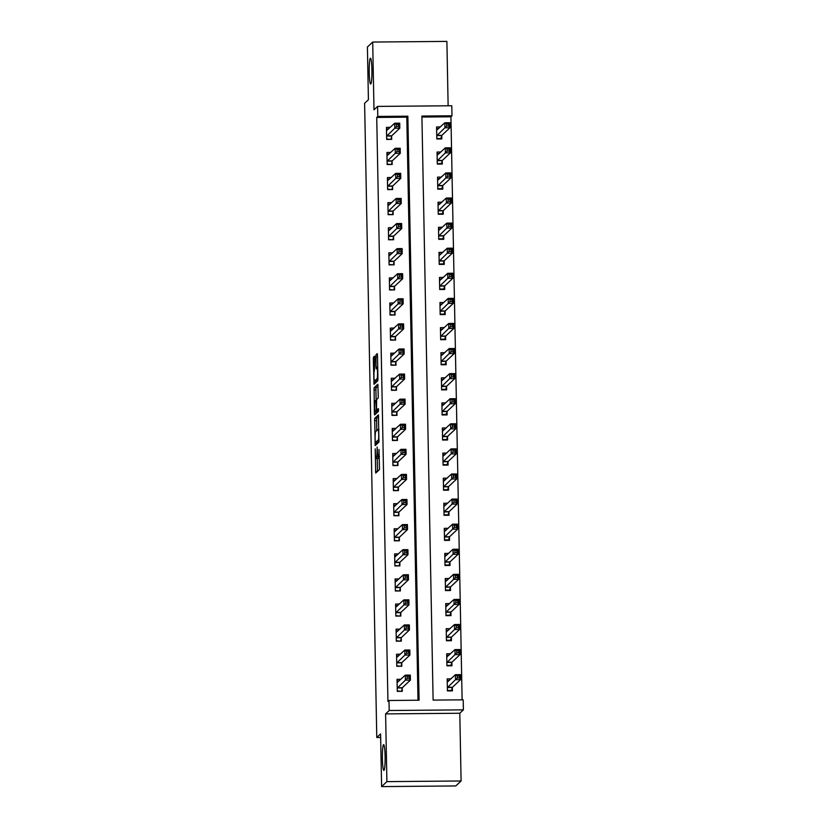<?xml version="1.0" encoding="UTF-8"?>
<svg xmlns="http://www.w3.org/2000/svg" width="828" height="828" viewBox="0 0 828 828"><rect width="100%" height="100%" fill="white"/><g stroke="black" fill="none" stroke-linecap="round" stroke-linejoin="round"><path stroke-width="1.24" d="M375.198 448.848L375.705 473.078L379.472 469.559L378.996 449.438A6.334 0.673 -90.5 0 1 378.458 456.373L378.137 456.663A6.334 0.673 -90.5 0 1 378.075 456.694A6.334 0.673 -90.5 0 1 377.361 450.981L377.144 447.027L377.061 451.26A6.334 0.673 -90.5 0 1 376.523 458.184L376.212 458.474A6.334 0.673 -90.5 0 1 376.15 458.505A6.334 0.673 -90.5 0 1 375.426 452.802L375.198 448.848M370.809 83.97A12.906 1.377 -90.5 0 0 371.927 70.483A12.906 1.377 -90.5 0 0 370.447 58.219A12.906 1.377 -90.5 0 0 370.313 58.281A12.906 1.377 -90.5 0 0 369.195 71.767A12.906 1.377 -90.5 0 0 370.675 84.032A12.906 1.377 -90.5 0 0 370.809 83.97M383.985 770.371A12.906 1.377 -90.5 0 0 385.103 756.885A12.906 1.377 -90.5 0 0 383.623 744.62A12.906 1.377 -90.5 0 0 383.499 744.682A12.906 1.377 -90.5 0 0 382.381 758.169A12.906 1.377 -90.5 0 0 383.85 770.433A12.906 1.377 -90.5 0 0 383.985 770.371M374.794 357.924L374.577 356.144L373.5 357.137L373.335 359.3L374.008 384.327L377.765 380.808L377.93 378.644L377.485 355.398L377.257 353.618L375.974 354.808L375.995 366.928L376.222 368.708L376.875 368.108A5.299 0.559 -90.5 0 1 376.926 368.087A5.299 0.559 -90.5 0 1 377.527 373.117A5.299 0.559 -90.5 0 1 377.071 378.655L374.608 380.963A5.299 0.559 -90.5 0 1 374.556 380.983A5.299 0.559 -90.5 0 1 373.945 375.953A5.299 0.559 -90.5 0 1 374.411 370.426L374.794 357.924M377.785 116.448L377.589 106.408L451.788 105.756L451.984 115.796L421.907 116.055L433.116 700.095L463.194 699.836L463.39 709.865L389.191 710.517L388.994 700.488L419.082 700.219L407.862 116.179L377.785 116.448L376.73 117.441L387.939 701.482L388.994 700.488M381.604 786.6L386.893 781.632L461.092 780.98L455.804 785.948L381.604 786.6L380.59 733.918L376.781 737.489L364.61 103.283L368.419 99.702L367.404 47.02L372.693 42.052L373.997 109.793L377.589 106.408M461.092 780.98L459.799 713.25L385.6 713.902L386.893 781.632M385.6 713.902L389.191 710.517M374.68 418.399L375.177 445.599L378.945 442.08L378.437 414.88L374.68 418.399L376.688 418.378L376.709 430.632M376.347 411.599L376.378 413.162L374.37 413.182L374.09 387.763L377.827 384.254L378.261 395.981L378.096 398.144L376.585 399.572L376.533 408.339L376.761 410.119L378.365 408.628M374.37 413.182L374.598 414.963L378.417 411.381L378.375 408.618M448.134 105.787L446.892 41.4L372.693 42.052M418.005 700.229L406.807 117.172L376.73 117.441M400.887 679.281L397.047 679.312L397.274 691.359L402.284 691.318L402.222 688.047M400.4 654.192L396.56 654.234L396.788 666.271L401.808 666.23L401.746 662.959M399.924 629.104L396.084 629.145L396.312 641.183L401.321 641.141L401.259 637.87M399.438 604.016L395.598 604.057L395.825 616.094L400.845 616.053L400.783 612.782M398.961 578.938L395.111 578.969L395.349 591.006L400.359 590.964L400.297 587.704M398.475 553.849L394.635 553.88L394.863 565.917L399.883 565.876L399.82 562.616M397.999 528.761L394.149 528.792L394.387 540.829L399.396 540.787L399.334 537.527M397.512 503.672L393.673 503.703L393.9 515.751L398.92 515.699L398.848 512.439M397.036 478.584L393.186 478.615L393.424 490.662L398.434 490.611L398.371 487.35M396.55 453.496L392.71 453.527L392.938 465.574L397.947 465.522L397.885 462.262M396.074 428.407L392.224 428.438L392.462 440.486L397.471 440.434L397.409 437.174M395.587 403.319L391.747 403.35L391.975 415.397L396.985 415.356L396.922 412.085M395.101 378.23L391.261 378.261L391.489 390.309L396.508 390.267L396.446 386.997M394.625 353.142L390.785 353.183L391.013 365.22L396.022 365.179L395.96 361.908M394.138 328.054L390.298 328.095L390.526 340.132L395.546 340.091L395.484 336.82M393.662 302.965L389.812 303.007L390.05 315.044L395.059 315.002L394.997 311.732M393.176 277.877L389.336 277.918L389.564 289.955L394.583 289.914L394.521 286.654M392.7 252.799L388.849 252.83L389.088 264.867L394.097 264.825L394.035 261.565M392.213 227.71L388.373 227.741L388.601 239.778L393.621 239.737L393.559 236.477M391.737 202.622L387.887 202.653L388.125 214.69L393.134 214.649L393.072 211.388M391.251 177.534L387.411 177.565L387.639 189.612L392.658 189.56L392.586 186.3M390.775 152.445L386.924 152.476L387.162 164.524L392.172 164.472L392.11 161.212M390.288 127.357L386.448 127.388L386.676 139.435L391.685 139.383L391.623 136.123M462.117 699.846L450.929 116.789L421.918 117.038M451.022 678.846L447.182 678.877L447.41 690.914L452.419 690.873L452.357 687.613M450.535 653.758L446.696 653.789L446.923 665.826L451.943 665.784L451.881 662.524M450.059 628.669L446.209 628.7L446.447 640.748L451.457 640.696L451.395 637.436M449.573 603.581L445.733 603.612L445.961 615.659L450.981 615.608L450.918 612.347M449.097 578.493L445.247 578.524L445.485 590.571L450.494 590.519L450.432 587.259M448.61 553.404L444.771 553.435L444.998 565.483L450.018 565.441L449.956 562.171M448.134 528.316L444.284 528.347L444.522 540.394L449.532 540.353L449.469 537.082M447.648 503.227L443.808 503.258L444.036 515.306L449.045 515.264L448.983 511.994M447.172 478.139L443.322 478.18L443.56 490.217L448.569 490.176L448.507 486.905M446.685 453.051L442.845 453.092L443.073 465.129L448.083 465.088L448.02 461.817M446.199 427.962L442.359 428.004L442.587 440.041L447.606 439.999L447.544 436.739M445.723 402.884L441.883 402.915L442.111 414.952L447.12 414.911L447.058 411.651M445.236 377.796L441.396 377.827L441.624 389.864L446.644 389.822L446.582 386.562M444.76 352.707L440.92 352.738L441.148 364.775L446.157 364.734L446.095 361.474M444.274 327.619L440.434 327.65L440.662 339.697L445.681 339.646L445.619 336.385M443.798 302.53L439.947 302.562L440.185 314.609L445.195 314.557L445.133 311.297M443.311 277.442L439.471 277.473L439.699 289.521L444.719 289.469L444.657 286.209M442.835 252.354L438.985 252.385L439.223 264.432L444.232 264.391L444.17 261.12M442.349 227.265L438.509 227.296L438.736 239.344L443.756 239.302L443.684 236.032M441.873 202.177L438.022 202.208L438.26 214.255L443.27 214.214L443.208 210.943M441.386 177.088L437.546 177.13L437.774 189.167L442.783 189.126L442.721 185.855M440.91 152L437.06 152.041L437.298 164.079L442.307 164.037L442.245 160.767M440.424 126.912L436.584 126.953L436.811 138.99L441.821 138.949L441.759 135.678M376.781 737.489L380.663 737.458M450.929 116.789L451.984 115.796M459.799 713.25L463.39 709.865M406.807 117.172L407.862 116.179M378.085 458.464A6.334 0.673 -90.5 0 0 378.148 458.495A6.334 0.673 -90.5 0 0 378.22 458.464L376.212 458.474M378.882 456.683A6.334 0.673 -90.5 0 1 378.531 458.163L378.22 458.464M377.247 458.495L377.496 471.411M378.665 416.525L376.688 418.378M376.937 442.607L376.968 443.932M375.208 441.376L375.374 442.618L378.655 439.533L378.727 435.166A6.334 0.673 -90.5 0 0 378.003 429.453A6.334 0.673 -90.5 0 0 377.941 429.484L375.695 431.585A6.334 0.673 -90.5 0 0 375.146 438.519L375.208 441.376M379.1 440.982L377.371 442.607L375.374 442.618M376.129 400.224L375.922 389.916L373.925 389.936M378.075 385.9L376.098 387.752L375.922 389.916M375.012 401.042A5.299 0.559 -90.5 0 0 374.546 406.579A5.299 0.559 -90.5 0 0 375.156 411.609A5.299 0.559 -90.5 0 0 375.208 411.588L376.078 410.771L376.243 408.608L375.891 400.224L375.012 401.042M377.102 411.568A5.299 0.559 -90.5 0 0 377.164 411.599A5.299 0.559 -90.5 0 0 377.216 411.568L375.208 411.588M378.21 410.108L377.216 411.568M376.502 380.942A5.299 0.559 -90.5 0 0 376.564 380.973A5.299 0.559 -90.5 0 0 376.616 380.942L374.608 380.963M377.92 379.721L376.616 380.942M375.757 380.973L375.788 382.66M451.322 690.883L452.461 687.261L460.544 679.674L455.524 679.716L455.431 674.696L447.244 682.137M447.399 690.469L451.809 690.428M447.203 680.43L449.345 680.409M457.242 675.938L455.431 674.696L460.451 674.654L460.544 679.674L459.281 677.925L459.25 675.917L457.242 675.938L457.284 677.946L459.281 677.925M447.348 687.654L457.284 677.946M460.451 674.654L459.25 675.917M399.21 680.854L397.067 680.875M401.187 691.328L397.264 690.904M407.148 678.38L409.146 678.36L409.115 676.352L407.107 676.372L407.148 678.38L405.389 680.161L405.296 675.141L410.315 675.099L410.409 680.109L405.389 680.161L397.212 688.099M397.109 682.582L405.296 675.141L407.107 676.372M409.146 678.36L410.409 680.109L402.325 687.706L401.673 690.862M409.115 676.352L410.315 675.099M450.846 665.795L451.974 662.172L460.057 654.586L455.048 654.627L454.955 649.607L446.758 657.049M446.923 665.381L451.332 665.339M446.727 655.341L448.869 655.321M456.756 650.849L454.955 649.607L459.964 649.566L460.057 654.586L458.805 652.837L458.764 650.829L456.756 650.849L456.797 652.857L458.805 652.837M446.861 662.566L456.797 652.857M459.964 649.566L458.764 650.829M450.36 640.706L451.498 637.084L459.581 629.497L454.562 629.539L454.469 624.529L446.282 631.971M446.437 640.292L450.846 640.251M446.24 630.253L448.383 630.232M456.28 625.761L454.469 624.529L459.478 624.478L459.581 629.497L458.319 627.748L458.277 625.74L456.28 625.761L456.311 627.769L458.319 627.748M446.385 637.477L456.311 627.769M459.478 624.478L458.277 625.74M449.883 615.618L451.012 611.995L459.095 604.409L454.086 604.45L453.992 599.441L445.795 606.883M445.95 615.204L450.37 615.163M445.764 605.164L447.907 605.154M455.793 600.673L453.992 599.441L459.002 599.389L459.095 604.409L457.843 602.66L457.801 600.652L455.793 600.673L455.835 602.68L457.843 602.66M445.899 612.389L455.835 602.68M459.002 599.389L457.801 600.652M398.734 655.766L396.591 655.786M400.711 666.24L396.788 665.815M406.662 653.292L408.67 653.271L408.628 651.274L406.62 651.284L406.662 653.292L404.913 655.072L404.82 650.052L409.829 650.011L409.922 655.031L404.913 655.072L396.726 663.011M396.622 657.494L404.82 650.052L406.62 651.284M408.67 653.271L409.922 655.031L401.849 662.617L401.197 665.784M408.628 651.274L409.829 650.011M398.247 630.677L396.105 630.698M400.224 641.151L396.301 640.727M406.186 628.204L408.183 628.193L408.152 626.185L406.144 626.196L406.186 628.204L404.426 629.984L404.333 624.964L409.342 624.923L409.446 629.942L404.426 629.984L396.25 637.922M396.146 632.406L404.333 624.964L406.144 626.196M408.183 628.193L409.446 629.942L401.363 637.529L400.711 640.696M408.152 626.185L409.342 624.923M397.771 605.589L395.629 605.61M399.748 616.063L395.815 615.639M405.699 603.115L407.707 603.105L407.666 601.097L405.658 601.107L405.699 603.115L403.95 604.895L403.857 599.876L408.866 599.834L408.96 604.854L403.95 604.895L395.763 612.834M395.66 607.317L403.857 599.876L405.658 601.107M407.707 603.105L408.96 604.854L400.876 612.441L400.234 615.608M407.666 601.097L408.866 599.834M449.397 590.53L450.535 586.917L458.619 579.321L453.599 579.372L453.506 574.353L445.309 581.794M445.474 590.116L449.883 590.074M445.278 580.076L447.42 580.066M455.317 575.584L453.506 574.353L458.515 574.301L458.619 579.321L457.356 577.571L457.315 575.563L455.317 575.584L455.348 577.592L457.356 577.571M445.423 587.3L455.348 577.592M458.515 574.301L457.315 575.563M397.285 580.5L395.142 580.521M399.262 590.975L395.339 590.561M405.213 578.027L407.221 578.016L407.179 576.009L405.182 576.019L405.213 578.027L403.464 579.807L403.371 574.787L408.38 574.746L408.483 579.766L403.464 579.807L395.287 587.745M395.173 582.229L403.371 574.787L405.182 576.019M407.221 578.016L408.483 579.766L400.4 587.352L399.748 590.519M407.179 576.009L408.38 574.746M448.911 565.441L450.049 561.829L458.132 554.232L453.123 554.284L453.019 549.264L444.833 556.706M444.988 565.027L449.397 564.986M444.802 554.998L446.944 554.977M454.831 550.496L453.019 549.264L458.039 549.223L458.132 554.232L456.88 552.483L456.839 550.475L454.831 550.496L454.872 552.504L456.88 552.483M444.936 562.212L454.872 552.504M458.039 549.223L456.839 550.475M448.434 540.363L449.573 536.741L457.656 529.144L452.637 529.195L452.543 524.176L444.346 531.617M444.512 539.939L448.921 539.897M444.315 529.91L446.458 529.889M454.355 525.407L452.543 524.176L457.553 524.134L457.656 529.144L456.394 527.395L456.352 525.387L454.355 525.407L454.386 527.415L456.394 527.395M444.46 537.124L454.386 527.415M457.553 524.134L456.352 525.387M447.948 515.275L449.086 511.652L457.17 504.055L452.16 504.107L452.057 499.087L443.87 506.529M444.025 514.85L448.434 514.819M443.839 504.821L445.981 504.801M453.868 500.319L452.057 499.087L457.077 499.046L457.17 504.055L455.917 502.306L455.876 500.298L453.868 500.319L453.91 502.327L455.917 502.306M443.974 512.046L453.91 502.327M457.077 499.046L455.876 500.298M447.472 490.186L448.61 486.564L456.694 478.977L451.674 479.019L451.581 473.999L443.384 481.441M443.549 489.762L447.958 489.731M443.353 479.733L445.495 479.712M453.382 475.231L451.581 473.999L456.59 473.958L456.694 478.977L455.431 477.218L455.39 475.22L453.382 475.231L453.423 477.238L455.431 477.218M443.497 486.957L453.423 477.238M456.59 473.958L455.39 475.22M446.985 465.098L448.124 461.475L456.207 453.889L451.198 453.93L451.094 448.911L442.908 456.352M443.063 464.674L447.472 464.643M442.876 454.644L445.019 454.624M452.906 450.142L451.094 448.911L456.114 448.869L456.207 453.889L454.945 452.14L454.914 450.132L452.906 450.142L452.947 452.15L454.945 452.14M443.011 461.869L452.947 452.15M456.114 448.869L454.914 450.132M396.809 555.412L394.666 555.433M398.785 565.886L394.852 565.472M404.737 552.938L406.745 552.928L406.703 550.92L404.695 550.941L404.737 552.938L402.988 554.719L402.884 549.699L407.904 549.657L407.997 554.677L402.988 554.719L394.801 562.657M394.697 557.14L402.884 549.699L404.695 550.941M406.745 552.928L407.997 554.677L399.914 562.264L399.272 565.431M406.703 550.92L407.904 549.657M396.322 530.324L394.18 530.344M398.299 540.798L394.376 540.384M404.25 527.86L406.258 527.84L406.217 525.832L404.219 525.852L404.25 527.86L402.501 529.63L402.408 524.61L407.417 524.569L407.521 529.589L402.501 529.63L394.325 537.569M394.211 532.052L402.408 524.61L404.219 525.852M406.258 527.84L407.521 529.589L399.438 537.175L398.785 540.342M406.217 525.832L407.417 524.569M395.846 505.235L393.704 505.256M397.813 515.709L393.89 515.295M403.774 502.772L405.782 502.751L405.741 500.743L403.733 500.764L403.774 502.772L402.025 504.542L401.922 499.522L406.941 499.481L407.034 504.5L402.025 504.542L393.838 512.48M393.735 506.964L401.922 499.522L403.733 500.764M405.782 502.751L407.034 504.5L398.951 512.087L398.299 515.254M405.741 500.743L406.941 499.481M395.36 480.147L393.217 480.168M397.336 490.621L393.414 490.207M403.288 477.684L405.296 477.663L405.254 475.655L403.257 475.676L403.288 477.684L401.539 479.453L401.445 474.444L406.455 474.392L406.558 479.412L401.539 479.453L393.362 487.392M393.248 481.886L401.445 474.444L403.257 475.676M405.296 477.663L406.558 479.412L398.475 486.999L397.823 490.166M405.254 475.655L406.455 474.392M394.884 455.069L392.741 455.079M396.85 465.533L392.927 465.119M402.812 452.595L404.809 452.574L404.778 450.567L402.77 450.587L402.812 452.595L401.062 454.365L400.959 449.356L405.979 449.304L406.072 454.324L401.062 454.365L392.876 462.303M392.772 456.797L400.959 449.356L402.77 450.587M404.809 452.574L406.072 454.324L397.989 461.91L397.336 465.077M404.778 450.567L405.979 449.304M446.509 440.01L447.648 436.387L455.721 428.8L450.711 428.842L450.618 423.822L442.421 431.264M442.587 439.585L446.996 439.554M442.39 429.556L444.532 429.535M452.419 425.054L450.618 423.822L455.628 423.781L455.721 428.8L454.469 427.051L454.427 425.043L452.419 425.054L452.461 427.062L454.469 427.051M442.525 436.78L452.461 427.062M455.628 423.781L454.427 425.043M394.397 429.98L392.255 429.991M396.374 440.444L392.451 440.03M402.325 427.507L404.333 427.486L404.292 425.478L402.284 425.499L402.325 427.507L400.576 429.287L400.483 424.267L405.492 424.215L405.585 429.235L400.576 429.287L392.389 437.215M392.286 431.709L400.483 424.267L402.284 425.499M404.333 427.486L405.585 429.235L397.512 436.832L396.86 439.989M404.292 425.478L405.492 424.215M446.023 414.921L447.161 411.299L455.245 403.712L450.225 403.753L450.132 398.734L441.945 406.175M442.1 414.507L446.509 414.466M441.904 404.468L444.046 404.447M451.943 399.965L450.132 398.734L455.152 398.692L455.245 403.712L453.982 401.963L453.951 399.955L451.943 399.965L451.984 401.973L453.982 401.963M442.048 411.692L451.984 401.973M455.152 398.692L453.951 399.955M393.921 404.892L391.779 404.913M395.887 415.366L391.965 414.942M401.849 402.418L403.847 402.398L403.816 400.39L401.808 400.41L401.849 402.418L400.1 404.199L399.996 399.179L405.016 399.137L405.109 404.147L400.1 404.199L391.913 412.127M391.81 406.62L399.996 399.179L401.808 400.41M403.847 402.398L405.109 404.147L397.026 411.744L396.374 414.9M403.816 400.39L405.016 399.137M445.547 389.833L446.675 386.21L454.758 378.624L449.749 378.665L449.656 373.645L441.459 381.087M441.624 389.419L446.033 389.377M441.427 379.379L443.57 379.359M451.457 374.887L449.656 373.645L454.665 373.604L454.758 378.624L453.506 376.875L453.465 374.867L451.457 374.887L451.498 376.885L453.506 376.875M441.562 386.604L451.498 376.885M454.665 373.604L453.465 374.867M393.435 379.804L391.292 379.824M395.411 390.278L391.489 389.853M401.363 377.33L403.371 377.309L403.329 375.301L401.321 375.322L401.363 377.33L399.613 379.11L399.52 374.09L404.53 374.049L404.623 379.058L399.613 379.11L391.427 387.038M391.323 381.532L399.52 374.09L401.321 375.322M403.371 377.309L404.623 379.058L396.55 386.655L395.898 389.812M403.329 375.301L404.53 374.049M445.06 364.744L446.199 361.122L454.282 353.535L449.262 353.577L449.169 348.557L440.982 355.999M441.138 364.33L445.547 364.289M440.941 354.291L443.084 354.27M450.981 349.799L449.169 348.557L454.179 348.516L454.282 353.535L453.019 351.786L452.988 349.778L450.981 349.799L451.022 351.807L453.019 351.786M441.086 361.515L451.022 351.807M454.179 348.516L452.988 349.778M392.948 354.715L390.806 354.736M394.925 365.189L391.002 364.765M400.887 352.242L402.884 352.221L402.853 350.213L400.845 350.234L400.887 352.242L399.127 354.022L399.034 349.002L404.054 348.961L404.147 353.97L399.127 354.022L390.951 361.96M390.847 356.444L399.034 349.002L400.845 350.234M402.884 352.221L404.147 353.97L396.063 361.567L395.411 364.734M402.853 350.213L404.054 348.961M444.584 339.656L445.712 336.033L453.796 328.447L448.786 328.488L448.693 323.479L440.496 330.921M440.651 339.242L445.071 339.201M440.465 329.202L442.607 329.182M450.494 324.711L448.693 323.479L453.703 323.427L453.796 328.447L452.543 326.698L452.502 324.69L450.494 324.711L450.535 326.718L452.543 326.698M440.599 336.427L450.535 326.718M453.703 323.427L452.502 324.69M392.472 329.627L390.33 329.647M394.449 340.101L390.526 339.677M400.4 327.153L402.408 327.132L402.367 325.135L400.359 325.145L400.4 327.153L398.651 328.933L398.558 323.914L403.567 323.872L403.66 328.892L398.651 328.933L390.464 336.872M390.361 331.355L398.558 323.914L400.359 325.145M402.408 327.132L403.66 328.892L395.577 336.478L394.935 339.646M402.367 325.135L403.567 323.872M444.098 314.568L445.236 310.945L453.32 303.358L448.3 303.4L448.207 298.39L440.01 305.832M440.175 314.154L444.584 314.112M439.978 304.114L442.121 304.104M450.018 299.622L448.207 298.39L453.216 298.339L453.32 303.358L452.057 301.609L452.016 299.601L450.018 299.622L450.049 301.63L452.057 301.609M440.123 311.338L450.049 301.63M453.216 298.339L452.016 299.601M391.986 304.538L389.843 304.559M393.962 315.013L390.04 314.588M399.914 302.065L401.922 302.054L401.89 300.046L399.883 300.057L399.914 302.065L398.164 303.845L398.071 298.825L403.081 298.784L403.184 303.804L398.164 303.845L389.988 311.783M389.884 306.267L398.071 298.825L399.883 300.057M401.922 302.054L403.184 303.804L395.101 311.39L394.449 314.557M401.89 300.046L403.081 298.784M443.622 289.479L444.75 285.867L452.833 278.27L447.824 278.311L447.72 273.302L439.533 280.744M439.689 289.065L444.108 289.024M439.502 279.026L441.645 279.015M449.532 274.534L447.72 273.302L452.74 273.25L452.833 278.27L451.581 276.521L451.539 274.513L449.532 274.534L449.573 276.542L451.581 276.521M439.637 286.25L449.573 276.542M452.74 273.25L451.539 274.513M443.135 264.391L444.274 260.779L452.357 253.182L447.337 253.233L447.244 248.214L439.047 255.655M439.213 263.977L443.622 263.935M439.016 253.937L441.158 253.927M449.055 249.445L447.244 248.214L452.254 248.172L452.357 253.182L451.094 251.433L451.053 249.425L449.055 249.445L449.086 251.453L451.094 251.433M439.161 261.162L449.086 251.453M452.254 248.172L451.053 249.425M442.649 239.313L443.787 235.69L451.871 228.093L446.861 228.145L446.758 223.125L438.571 230.567M438.726 238.888L443.135 238.847M438.54 228.859L440.682 228.838M448.569 224.357L446.758 223.125L451.777 223.084L451.871 228.093L450.618 226.344L450.577 224.336L448.569 224.357L448.61 226.365L450.618 226.344M438.674 236.073L448.61 226.365M451.777 223.084L450.577 224.336M442.173 214.224L443.311 210.602L451.395 203.005L446.375 203.057L446.282 198.037L438.084 205.479M438.25 213.8L442.659 213.759M438.053 203.771L440.196 203.75M448.093 199.269L446.282 198.037L451.291 197.995L451.395 203.005L450.132 201.256L450.09 199.248L448.093 199.269L448.124 201.276L450.132 201.256M438.198 210.985L448.124 201.276M451.291 197.995L450.09 199.248M441.686 189.136L442.825 185.513L450.908 177.927L445.899 177.968L445.795 172.948L437.608 180.39M437.764 188.712L442.173 188.68M437.577 178.682L439.72 178.662M447.606 174.18L445.795 172.948L450.815 172.907L450.908 177.927L449.645 176.167L449.614 174.17L447.606 174.18L447.648 176.188L449.645 176.167M437.712 185.907L447.648 176.188M450.815 172.907L449.614 174.17M391.509 279.45L389.367 279.471M393.486 289.924L389.553 289.51M399.438 276.976L401.445 276.966L401.404 274.958L399.396 274.968L399.438 276.976L397.688 278.757L397.595 273.737L402.605 273.695L402.698 278.715L397.688 278.757L389.502 286.695M389.398 281.178L397.595 273.737L399.396 274.968M401.445 276.966L402.698 278.715L394.614 286.302L393.973 289.469M401.404 274.958L402.605 273.695M391.023 254.362L388.881 254.382M393 264.836L389.077 264.422M398.951 251.888L400.959 251.878L400.918 249.87L398.92 249.88L398.951 251.888L397.202 253.668L397.109 248.648L402.118 248.607L402.222 253.627L397.202 253.668L389.025 261.607M388.912 256.09L397.109 248.648L398.92 249.88M400.959 251.878L402.222 253.627L394.138 261.213L393.486 264.38M400.918 249.87L402.118 248.607M390.547 229.273L388.404 229.294M392.513 239.747L388.591 239.333M398.475 226.8L400.483 226.789L400.441 224.781L398.434 224.802L398.475 226.8L396.726 228.58L396.622 223.56L401.642 223.519L401.735 228.538L396.726 228.58L388.539 236.518M388.435 231.002L396.622 223.56L398.434 224.802M400.483 226.789L401.735 228.538L393.652 236.125L393 239.292M400.441 224.781L401.642 223.519M390.06 204.185L387.918 204.206M392.037 214.659L388.115 214.245M397.989 201.721L399.996 201.701L399.955 199.693L397.957 199.714L397.989 201.721L396.239 203.491L396.146 198.472L401.156 198.43L401.259 203.45L396.239 203.491L388.063 211.43M387.949 205.913L396.146 198.472L397.957 199.714M399.996 201.701L401.259 203.45L393.176 211.036L392.524 214.204M399.955 199.693L401.156 198.43M389.584 179.096L387.442 179.117M391.551 189.571L387.628 189.157M397.512 176.633L399.52 176.612L399.479 174.604L397.471 174.625L397.512 176.633L395.763 178.403L395.66 173.394L400.68 173.342L400.773 178.362L395.763 178.403L387.576 186.341M387.473 180.835L395.66 173.394L397.471 174.625M399.52 176.612L400.773 178.362L392.689 185.948L392.037 189.115M399.479 174.604L400.68 173.342M441.21 164.047L442.349 160.425L450.422 152.838L445.412 152.88L445.319 147.86L437.122 155.302M437.287 163.623L441.697 163.592M437.091 153.594L439.233 153.573M447.12 149.092L445.319 147.86L450.328 147.819L450.422 152.838L449.169 151.079L449.128 149.081L447.12 149.092L447.161 151.1L449.169 151.079M437.225 160.818L447.161 151.1M450.328 147.819L449.128 149.081M389.098 154.018L386.955 154.029M391.075 164.482L387.152 164.068M397.026 151.545L399.034 151.524L398.992 149.516L396.985 149.537L397.026 151.545L395.277 153.315L395.184 148.305L400.193 148.253L400.297 153.273L395.277 153.315L387.1 161.253M386.986 155.747L395.184 148.305L396.985 149.537M399.034 151.524L400.297 153.273L392.213 160.86L391.561 164.027M398.992 149.516L400.193 148.253M440.724 138.959L441.862 135.337L449.946 127.75L444.936 127.791L444.833 122.772L436.646 130.213M436.801 138.535L441.21 138.504M436.615 128.506L438.757 128.485M446.644 124.003L444.833 122.772L449.852 122.73L449.946 127.75L448.683 126.001L448.652 123.993L446.644 124.003L446.685 126.011L448.683 126.001M436.749 135.73L446.685 126.011M449.852 122.73L448.652 123.993M388.622 128.93L386.479 128.94M390.588 139.394L386.666 138.98M396.55 126.456L398.547 126.436L398.516 124.428L396.508 124.448L396.55 126.456L394.801 128.226L394.697 123.217L399.717 123.165L399.81 128.185L394.801 128.226L386.614 136.165M386.51 130.658L394.697 123.217L396.508 124.448M398.547 126.436L399.81 128.185L391.727 135.782L391.075 138.938M398.516 124.428L399.717 123.165M378.531 458.163L376.523 458.184M379.431 456.652L378.137 456.663M379.421 456.363L378.458 456.373M377.485 471.277L375.488 471.298M376.957 443.798L374.96 443.808M376.512 420.552L374.515 420.562M376.098 387.752L374.09 387.763M376.761 410.119L378.531 410.098L376.781 410.108M378.085 410.75L376.078 410.771M376.45 400.224L375.912 400.234L376.45 400.214M377.93 378.644L377.071 378.655M377.713 366.907L375.995 366.928M377.516 356.961L375.808 356.982M377.464 354.798L375.974 354.808M375.788 382.526L373.78 382.546M374.825 359.29L373.335 359.3M374.763 357.127L373.5 357.137M452.388 687.478L447.368 687.53M452.461 687.261L447.451 687.302M397.316 687.747L402.325 687.706M397.233 687.965L402.253 687.923M451.902 662.39L446.892 662.441M451.974 662.172L446.965 662.224M451.426 637.312L446.406 637.353M451.498 637.084L446.489 637.136M450.939 612.223L445.93 612.265M451.012 611.995L446.002 612.047M396.829 662.659L401.849 662.617M396.757 662.876L401.766 662.835M396.353 637.57L401.363 637.529M396.27 637.788L401.29 637.746M395.867 612.482L400.876 612.441M395.794 612.699L400.804 612.658M450.453 587.135L445.443 587.176M450.535 586.917L445.516 586.959M395.38 587.394L400.4 587.352M395.308 587.621L400.328 587.569M449.977 562.046L444.967 562.088M450.049 561.829L445.04 561.87M449.49 536.958L444.481 536.999M449.573 536.741L444.553 536.782M449.014 511.87L443.994 511.911M449.086 511.652L444.077 511.694M448.528 486.781L443.518 486.823M448.61 486.564L443.591 486.605M448.051 461.693L443.032 461.734M448.124 461.475L443.115 461.517M394.904 562.305L399.914 562.264M394.832 562.533L399.841 562.481M394.418 537.217L399.438 537.175M394.345 537.444L399.355 537.393M393.942 512.139L398.951 512.087M393.859 512.356L398.879 512.304M393.455 487.05L398.475 486.999M393.383 487.268L398.392 487.226M392.979 461.962L397.989 461.91M392.896 462.179L397.916 462.138M447.565 436.604L442.556 436.646M447.648 436.387L442.628 436.428M392.493 436.873L397.512 436.832M392.42 437.091L397.43 437.049M447.089 411.516L442.069 411.568M447.161 411.299L442.152 411.34M392.017 411.785L397.026 411.744M391.934 412.002L396.954 411.961M446.602 386.428L441.593 386.479M446.675 386.21L441.666 386.252M391.53 386.697L396.55 386.655M391.458 386.914L396.467 386.873M446.126 361.339L441.107 361.391M446.199 361.122L441.189 361.174M391.054 361.608L396.063 361.567M390.971 361.826L395.991 361.784M445.64 336.261L440.631 336.303M445.712 336.033L440.703 336.085M390.568 336.52L395.577 336.478M390.495 336.737L395.505 336.696M445.164 311.173L440.144 311.214M445.236 310.945L440.217 310.997M390.091 311.431L395.101 311.39M390.009 311.649L395.028 311.607M444.677 286.084L439.668 286.126M444.75 285.867L439.74 285.908M444.191 260.996L439.182 261.037M444.274 260.779L439.254 260.82M443.715 235.908L438.695 235.949M443.787 235.69L438.778 235.732M443.228 210.819L438.219 210.861M443.311 210.602L438.291 210.643M442.752 185.731L437.733 185.772M442.825 185.513L437.815 185.555M389.605 286.343L394.614 286.302M389.533 286.56L394.542 286.519M389.119 261.255L394.138 261.213M389.046 261.482L394.056 261.431M388.642 236.166L393.652 236.125M388.57 236.394L393.579 236.342M388.156 211.088L393.176 211.036M388.084 211.306L393.093 211.254M387.68 186L392.689 185.948M387.597 186.217L392.617 186.176M442.266 160.642L437.256 160.684M442.349 160.425L437.329 160.466M387.193 160.911L392.213 160.86M387.121 161.129L392.13 161.087M441.79 135.554L436.77 135.595M441.862 135.337L436.853 135.378M386.717 135.823L391.727 135.782M386.635 136.04L391.654 135.999M378.148 458.495L376.15 458.505M379.431 456.683L378.075 456.694M377.371 442.607L375.363 442.618M378.913 429.442L378.003 429.453M377.164 411.599L375.156 411.609M376.564 380.973L374.556 380.983M377.734 368.077L376.926 368.087"/></g></svg>
